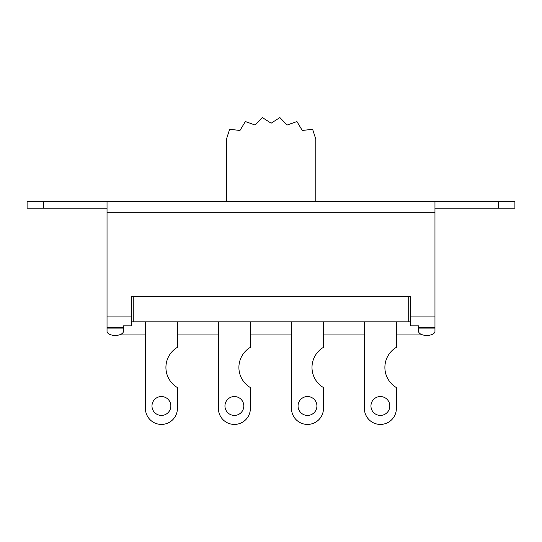 <?xml version="1.0" encoding="UTF-8"?>
<svg xmlns="http://www.w3.org/2000/svg" width="542" height="542" viewBox="0 0 542 542"><rect width="100%" height="100%" fill="white"/><g stroke="black" fill="none" stroke-linecap="round" stroke-linejoin="round"><path stroke-width="0.81" d="M422.841 334.936L396.365 334.936M364.393 334.936L323.472 334.936M291.494 334.936L250.377 334.936M218.399 334.936L177.397 334.936M145.425 334.936L119.159 334.936M107.031 321.819L107.031 296.399M410.369 321.819L408.715 321.819L408.715 296.399L133.251 296.399L133.251 321.819L408.715 321.819M133.251 321.819L131.631 321.819M434.969 251.847L434.969 233.805M498.593 201.59L498.593 208.148L514.9 208.148L514.9 201.59L315.803 201.59L315.803 139.186L312.619 129.274L302.273 130.473L296.914 121.537L287.111 125.06L279.868 117.573L271.122 123.217L262.382 117.573L255.14 125.06L245.336 121.537L239.977 130.473L229.632 129.274L226.448 139.186L226.448 201.59L107.031 201.59L107.031 331.338L107.031 328.106L123.427 328.106L123.427 325.864L131.631 325.864L131.631 296.399L133.251 296.399M177.397 321.819L177.397 347.334A23.367 23.367 0 0 0 177.397 387.564L177.397 408.444A15.989 15.989 0 0 1 161.414 424.427A15.989 15.989 0 0 1 145.425 408.444L145.425 321.819M151.984 405.985A9.431 9.431 0 0 1 166.13 397.814A9.431 9.431 0 0 1 166.13 414.149A9.431 9.431 0 0 1 151.984 405.985M250.377 321.819L250.377 347.334A23.367 23.367 0 0 0 250.377 387.564L250.377 408.444A15.989 15.989 0 0 1 234.388 424.427A15.989 15.989 0 0 1 218.399 408.444L218.399 321.819M224.957 405.985A9.431 9.431 0 0 1 239.103 397.814A9.431 9.431 0 0 1 239.103 414.149A9.431 9.431 0 0 1 224.957 405.985M323.472 321.819L323.472 347.334A23.367 23.367 0 0 0 323.472 387.564L323.472 408.444A15.989 15.989 0 0 1 307.483 424.427A15.989 15.989 0 0 1 291.494 408.444L291.494 321.819M298.053 405.985A9.431 9.431 0 0 1 312.199 397.814A9.431 9.431 0 0 1 312.199 414.149A9.431 9.431 0 0 1 298.053 405.985M396.365 321.819L396.365 347.334A23.367 23.367 0 0 0 396.365 387.564L396.365 408.444A15.989 15.989 0 0 1 380.382 424.427A15.989 15.989 0 0 1 364.393 408.444L364.393 321.819M370.952 405.985A9.431 9.431 0 0 1 385.098 397.814A9.431 9.431 0 0 1 385.098 414.149A9.431 9.431 0 0 1 370.952 405.985M408.715 296.399L410.369 296.399L410.369 325.864L418.573 325.864L418.573 331.338A8.198 4.099 -0 0 0 426.771 335.437A8.198 4.099 -0 0 0 434.969 331.338L434.969 328.106L418.573 328.106M27.1 201.59L27.1 208.148L43.407 208.148L43.407 201.59L27.1 201.59M498.593 208.148L434.969 208.148M107.031 208.148L43.407 208.148M43.407 201.59L434.969 201.59L434.969 328.106M123.427 328.106L123.427 331.338A8.198 4.099 -0 0 1 115.229 335.437A8.198 4.099 -0 0 1 107.031 331.338M434.969 327.558L418.573 327.558M123.427 327.558L107.031 327.558M434.969 316.901L410.369 316.901M434.969 212.247L107.031 212.247M131.631 316.901L107.031 316.901"/></g></svg>
